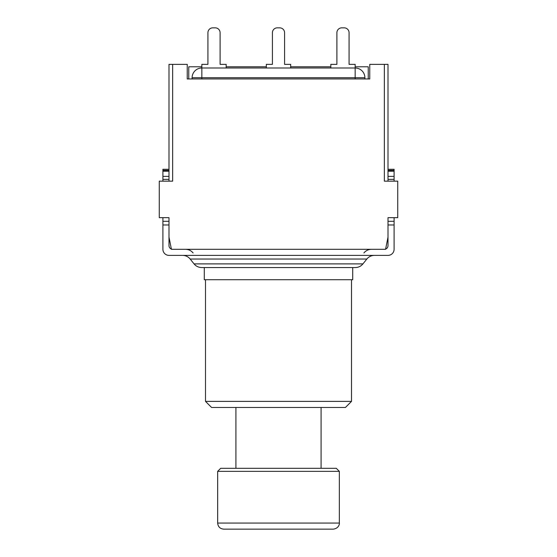 <?xml version="1.0" encoding="UTF-8"?>
<svg xmlns="http://www.w3.org/2000/svg" width="557" height="557" viewBox="0 0 557 557"><rect width="100%" height="100%" fill="white"/><g stroke="black" fill="none" stroke-linecap="round" stroke-linejoin="round"><path stroke-width="0.84" d="M172.642 64.354L172.642 181.157L159.26 181.157L159.26 217.662L168.994 217.662L162.909 217.662L162.909 221.31L168.994 221.31L168.994 217.662L168.994 237.129L171.424 249.299L385.576 249.299L388.006 237.129L388.006 217.662L397.74 217.662L397.74 181.157L384.358 181.157L384.358 64.354L369.757 64.354L369.757 78.955L187.243 78.955L187.243 64.354L168.994 64.354L168.994 181.157M388.006 181.157L388.006 64.354L384.358 64.354M368.233 78.955L368.233 66.784L355.157 66.784M330.823 66.784L290.67 66.784M266.33 66.784L226.177 66.784M201.843 66.784L188.767 66.784L188.767 78.955M172.642 249.299L384.358 249.299A3.648 3.648 0 0 0 388.006 245.651L388.006 224.965L394.091 224.965L394.091 249.299A6.085 6.085 0 0 1 388.006 255.385L168.994 255.385A6.085 6.085 0 0 1 162.909 249.299L162.909 224.965L168.994 224.965L168.994 245.651A3.648 3.648 0 0 0 172.642 249.299M168.994 179.375L162.909 179.375L162.909 181.157M162.909 179.375L162.909 176.381L168.994 176.381M394.091 181.157L394.091 179.375L388.006 179.375M388.006 176.381L394.091 176.381L394.091 179.375M162.909 221.31L162.909 224.965M168.994 171.215L162.909 171.215L162.909 176.381M162.909 171.215L162.909 170.358L168.994 170.358M168.994 169.286L162.909 169.286L162.909 170.358M388.006 170.358L394.091 170.358L394.091 169.286L388.006 169.286M394.091 170.358L394.091 171.215L388.006 171.215M394.091 176.381L394.091 171.215M394.091 221.31L394.091 217.662L388.006 217.662L388.006 221.31L394.091 221.31L394.091 224.965M278.5 267.548L355.345 267.548C358.429 267.485 360.964 266.267 362.941 263.893L194.059 263.893C196.036 266.267 198.571 267.485 201.655 267.548L278.5 267.548M352.72 267.548L352.72 279.718L204.28 279.718L204.28 267.548L201.655 267.548M330.823 68.003L330.823 64.354L336.901 64.354L336.901 32.717A4.867 4.867 0 0 1 341.768 27.85L344.205 27.85A4.867 4.867 0 0 1 349.072 32.717L349.072 64.354L355.157 64.354L355.157 77.736L364.891 77.736A9.734 9.734 0 0 0 355.157 68.003L201.843 68.003A9.734 9.734 0 0 0 192.109 77.736L201.843 77.736L201.843 64.354L207.928 64.354L207.928 32.717A4.867 4.867 0 0 1 212.795 27.85L215.232 27.85A4.867 4.867 0 0 1 220.099 32.717L220.099 64.354L226.177 64.354L226.177 68.003M364.891 78.955L364.891 77.736M192.109 77.736L192.109 78.955M266.33 68.003L266.33 64.354L272.415 64.354L272.415 32.717A4.867 4.867 0 0 1 277.282 27.85L279.718 27.85A4.867 4.867 0 0 1 284.585 32.717L284.585 64.354L290.67 64.354L290.67 68.003M284.585 32.717L284.585 64.354L284.585 32.717M277.282 27.85L279.718 27.85L277.282 27.85M272.415 64.354L272.415 32.717L272.415 64.354M349.072 32.717L349.072 64.354L349.072 32.717M341.768 27.85L344.205 27.85L341.768 27.85M336.901 64.354L336.901 32.717L336.901 64.354M220.099 32.717L220.099 64.354L220.099 32.717M212.795 27.85L215.232 27.85L212.795 27.85M207.928 64.354L207.928 32.717L207.928 64.354M205.498 401.388L211.576 407.473L345.424 407.473L351.502 401.388L205.498 401.388L205.498 279.718M235.91 468.312L235.91 407.473M223.747 529.15L333.253 529.15C338.858 528.475 339.645 523.754 339.338 523.065L217.662 523.065C218.024 526.762 220.05 528.788 223.747 529.15M339.338 471.354L336.296 468.312L220.704 468.312L217.662 471.354L339.338 471.354L339.338 523.065M217.662 471.354L217.662 523.065M194.059 263.893L190.167 259.033L366.833 259.033C368.811 256.666 371.345 255.447 374.436 255.385M201.843 78.955L201.843 77.736L355.157 77.736L355.157 78.955M362.941 263.893L366.833 259.033M193.091 252.955C191.114 250.58 188.579 249.362 185.488 249.299M363.909 252.955C365.886 250.58 368.421 249.362 371.512 249.299M190.167 259.033C188.189 256.666 185.655 255.447 182.564 255.385M351.502 401.388L351.502 279.718M321.09 468.312L321.09 407.473"/></g></svg>
